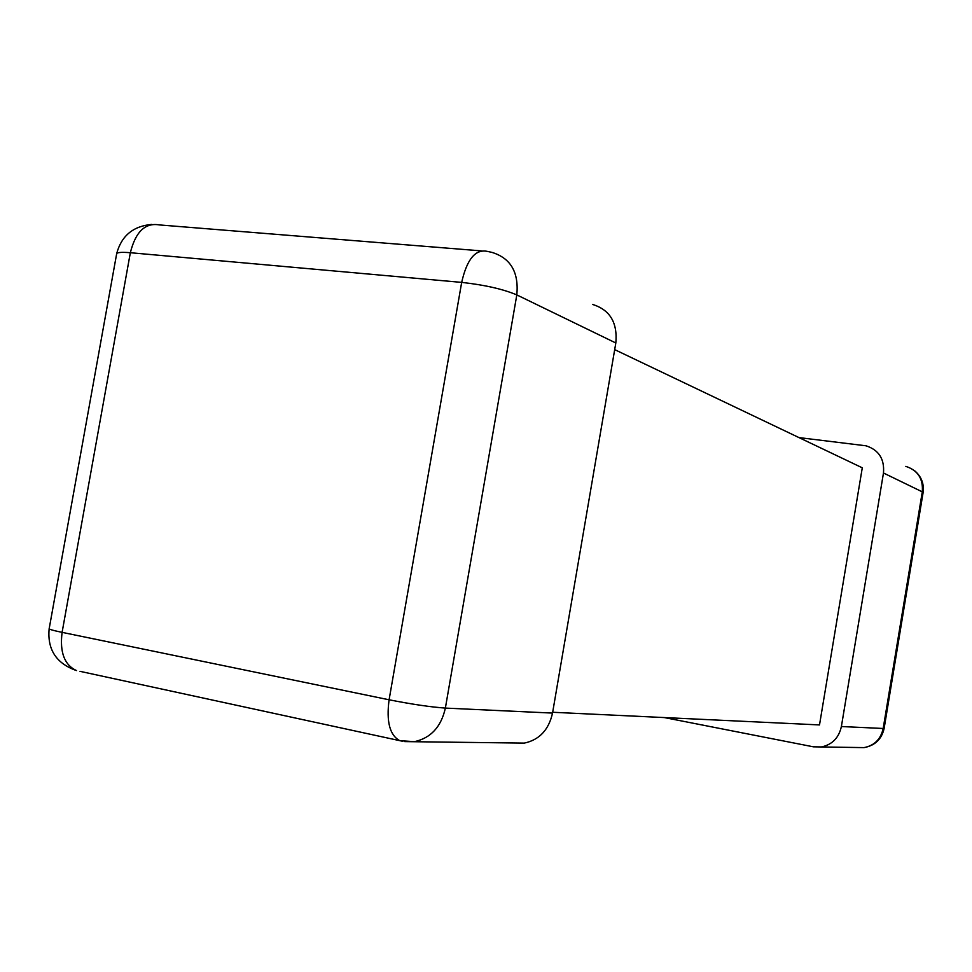 <?xml version="1.0" encoding="UTF-8"?>
<svg xmlns="http://www.w3.org/2000/svg" width="972" height="972" viewBox="0 0 972 972"><rect width="100%" height="100%" fill="white"/><g stroke="black" fill="none" stroke-linecap="round" stroke-linejoin="round"><path stroke-width="1.46" d="M552.667 712.269L819.505 724.93L862.286 467.811L614.693 349.628M821 747.043C832.02 744.844 838.824 738.015 841.388 726.534L883.183 728.478C880.79 739.182 874.411 745.573 864.023 747.614L813.406 746.824L664.301 717.567M857.498 747.529L864.023 747.614C874.994 745.609 881.701 739.194 884.131 728.38L883.183 728.478L922.294 491.856L883.475 473L841.388 726.534M883.475 473C884.617 459.039 878.809 449.975 866.052 445.808L798.984 437.594M552.533 713.084L615.823 342.995L516.812 294.905L445.37 708.09L552.533 713.084C548.755 729.887 539.338 739.899 524.285 743.106L514.905 742.985M592.653 304.467C609.954 309.861 617.682 322.704 615.823 342.995M49.147 628.823C47.215 649.6 56.34 663.512 76.496 670.583C64.419 664.982 59.62 652.248 62.099 632.359C52.767 630.415 48.466 629.127 49.208 628.519L116.579 254.214C116.276 252.428 120.868 251.93 130.345 252.72L62.099 632.359L389.092 699.791L461.676 282.39L130.345 252.72C135.57 231.761 145.241 222.491 159.359 224.921L481.201 250.873M905.831 466.378C917.847 470.327 923.339 478.819 922.294 491.856L923.096 492.597C924.214 484.02 921.529 476.851 915.029 471.08M487.142 251.347C475.405 248.978 466.912 259.33 461.676 282.39C484.724 284.942 503.107 289.121 516.812 294.905C518.963 272.281 510.652 258.102 491.868 252.356L487.142 251.347M445.37 708.09C430.742 707.057 411.982 704.299 389.092 699.791C386.212 721.613 389.772 735.245 399.759 740.664L414.461 741.66C430.839 738.052 441.142 726.862 445.37 708.09M404.704 741.6L524.285 743.106M402.76 741.308L80.008 671.336M884.131 728.38L923.096 492.597M151.911 224.398C133.237 226.063 121.5 235.759 116.713 253.485"/></g></svg>
